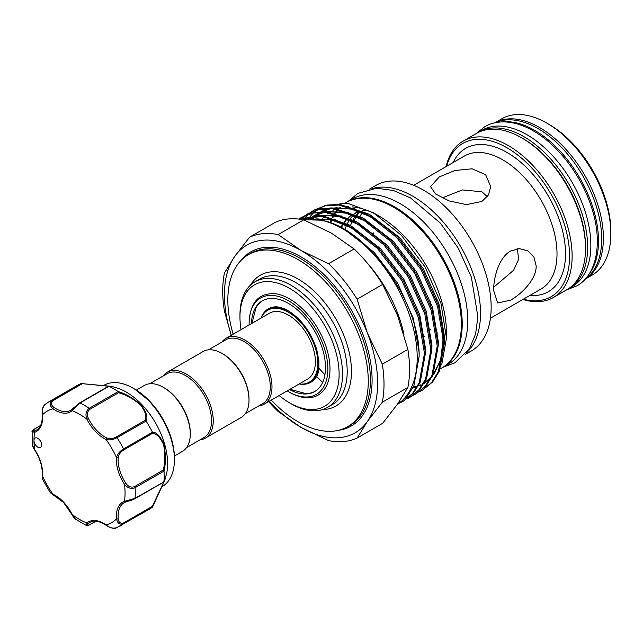 <?xml version="1.0" encoding="UTF-8"?>
<svg xmlns="http://www.w3.org/2000/svg" width="643" height="643" viewBox="0 0 643 643"><rect width="100%" height="100%" fill="white"/><g stroke="black" fill="none" stroke-linecap="round" stroke-linejoin="round"><path stroke-width="0.96" d="M501.331 121.953A90.277 52.123 60 0 1 534.671 130.344A90.277 52.123 60 0 1 590.362 200.19A90.277 52.123 60 0 1 589.109 273.99M495.311 122.7A90.277 52.123 60 0 1 537.861 128.504A90.277 52.123 60 0 1 596.133 205.76A90.277 52.123 60 0 1 585.452 278.821M477.628 132.779A90.277 52.123 60 0 1 478.681 132.137A90.277 52.123 60 0 1 523.82 136.613A90.277 52.123 60 0 1 582.799 216.169A90.277 52.123 60 0 1 568.959 288.506A90.277 52.123 60 0 1 567.882 289.101M478.681 132.137L481.872 130.296A90.277 52.123 60 0 1 527.011 134.765A90.277 52.123 60 0 1 585.99 214.32A90.277 52.123 60 0 1 572.149 286.665L568.959 288.506M72.072 514.344L75.528 519.206L86.371 525.492L86.918 522.992A1.206 0.981 49.6 0 0 88.429 523.498C86.668 525.339 87.167 525.709 89.916 524.608L95.791 521.216M36.346 446.001A5.417 3.127 -120 0 0 40.525 447.448A5.417 3.127 -120 0 0 39.279 439.515A5.417 3.127 -120 0 0 35.108 438.068A5.417 3.127 -120 0 0 33.983 440.543A5.417 3.127 -120 0 0 36.346 446.001M161.795 486.751L162.333 486.438A58.376 33.709 -120 0 0 174.422 459.713A58.376 33.709 -120 0 0 148.943 400.959A58.376 33.709 -120 0 0 133.141 388.211A58.376 33.709 -120 0 0 103.957 385.318L103.419 385.631M112.348 386.612L116.512 387.842A58.376 33.709 60 0 1 142.135 404.889A58.376 33.709 60 0 1 166.433 474.301L163.965 482.105L152.528 506.997M112.3 386.604L108.964 386.298L80.037 403L72.129 410.684A30.695 17.723 60 0 1 52.975 408.787C49.559 405.749 49.31 402.904 52.212 400.243A71.622 41.353 60 0 0 48.82 401.867L77.755 385.157A71.622 41.353 60 0 1 81.082 383.566L108.571 386.089C113.53 386.805 113.698 386.893 109.069 386.339A71.622 41.353 60 0 1 118.063 391.531C125.658 393.797 133.318 398.226 141.042 404.825C146.427 412.083 148.099 417.5 146.057 421.077A71.622 41.353 60 0 1 152.415 432.096C156.546 432.136 160.396 436.284 163.973 444.53C165.838 454.569 165.846 463.426 164.013 471.11A71.622 41.353 60 0 1 164.013 481.494L165.396 478.569M152.415 507.126L123.536 523.78C119.783 524.961 117.444 523.322 116.52 518.853A1.206 0.619 -5 0 0 118.216 518.74C118.698 522.47 120.522 523.852 123.681 522.896L152.343 506.346L163.643 482.451C165.307 478.199 165.171 478.143 163.226 482.282L164.013 481.494C165.838 477.227 165.838 477.395 163.997 482.009L152.415 507.126A71.622 41.353 60 0 1 149.377 509.208L116.351 527.863C114.727 529.085 109.68 527.879 106.224 525.379A1.206 0.619 125 0 1 106.063 524.889C109.511 527.903 113.176 528.787 117.042 527.533M149.674 383.767L167.059 373.736A36.86 21.283 60 0 1 195.464 383.606A36.86 21.283 60 0 1 211.555 420.707A36.86 21.283 60 0 1 203.919 437.586L186.542 447.616M136.324 390.092L144.329 385.462A38.066 21.975 60 0 1 163.362 387.351L164.214 387.842A36.86 21.283 60 0 1 190.28 432.988L190.28 433.977A38.066 21.975 60 0 1 182.395 451.402L174.39 456.024M163.161 375.986A38.066 21.975 60 0 1 167.309 372.201A38.066 21.975 60 0 1 196.637 382.4A38.066 21.975 60 0 1 213.259 420.707A38.066 21.975 60 0 1 205.374 438.132A38.066 21.975 60 0 1 200.021 439.828M167.309 372.201L203.051 351.56A38.066 21.975 60 0 1 222.092 353.441L222.936 353.939A36.86 21.283 60 0 1 249.01 399.086L249.01 400.067A38.066 21.975 60 0 1 241.125 417.492L205.374 438.132M261.146 318.02A41.53 23.976 60 0 1 267.713 310.231A41.53 23.976 60 0 1 288.474 312.289A41.53 23.976 60 0 1 315.609 348.884A41.53 23.976 60 0 1 309.243 382.159A41.53 23.976 60 0 1 299.212 383.951A42.446 24.506 -120 0 0 315.44 378.044C319.595 373.896 319.997 364.316 316.661 349.294C310.802 331.844 301.294 318.984 288.136 310.714C282.775 307.74 278.194 306.478 274.384 306.92A42.446 24.506 -120 0 0 261.122 318.036M291.673 312.996A41.53 23.976 -120 0 0 289.543 311.678A41.53 23.976 -120 0 0 268.782 309.621L267.713 310.231M208.404 349.864L225.789 339.825A36.86 21.283 60 0 1 254.194 349.704A36.86 21.283 60 0 1 270.285 386.797A36.86 21.283 60 0 1 262.649 403.675L245.272 413.706M221.891 342.076A38.066 21.975 60 0 1 226.039 338.29A38.066 21.975 60 0 1 255.367 348.49A38.066 21.975 60 0 1 271.989 386.797A38.066 21.975 60 0 1 264.104 404.222A38.066 21.975 60 0 1 258.751 405.926M226.039 338.29L269.441 313.229A38.066 21.975 60 0 1 298.778 323.429A38.066 21.975 60 0 1 315.391 361.736A38.066 21.975 60 0 1 307.515 379.161L264.104 404.222M315.038 391.314A52.364 30.229 60 0 1 305.61 393.548L289.993 389.272M249.13 324.956A55.668 32.142 60 0 1 249.114 323.469A55.668 32.142 60 0 1 288.474 300.739A55.668 32.142 60 0 1 327.842 368.921A55.668 32.142 60 0 1 288.474 391.651A55.668 32.142 60 0 1 287.196 390.888M249.114 323.469L249.114 322.85C250.127 301.752 259.354 292.107 276.787 293.915A57.179 33.01 60 0 1 329.972 368.921A57.179 33.01 60 0 1 289.543 392.27L288.474 391.651M251.469 323.606A52.364 30.229 60 0 1 262.296 300.852A52.364 30.229 60 0 1 288.474 303.448A52.364 30.229 60 0 1 322.682 349.583A52.364 30.229 60 0 1 314.66 391.547A52.364 30.229 60 0 1 289.535 389.545M340.862 227.518A81.999 47.341 60 0 1 343.499 223.049M344.077 222.245A81.999 47.341 60 0 1 347.566 218.29M348.345 217.583A81.999 47.341 60 0 1 351.954 214.883M354.148 213.645A81.999 47.341 60 0 1 359.461 211.611M362.676 210.928A81.999 47.341 60 0 1 367.563 210.526M366.438 210.108A81.999 47.341 -120 0 0 362.154 210.679M359.099 211.475A81.999 47.341 -120 0 0 354.108 213.621M352.01 214.907A81.999 47.341 -120 0 0 348.554 217.672M347.807 218.395A81.999 47.341 -120 0 0 344.447 222.422M343.884 223.242A81.999 47.341 -120 0 0 341.353 227.775M321.146 220.187A95.542 55.161 60 0 1 324.185 216.651M324.844 216A95.542 55.161 60 0 1 325.856 215.059M327.142 213.974A95.542 55.161 60 0 1 328.846 212.696M329.755 212.086A95.542 55.161 60 0 1 330.832 211.426M332.897 210.301A95.542 55.161 60 0 1 335.678 209.079M337.149 208.549A95.542 55.161 60 0 1 340.268 207.681M345.629 206.877A95.542 55.161 60 0 1 348.723 206.765M352.38 206.925A95.542 55.161 60 0 1 376.243 214.497M373.438 212.809L378.912 215.976A95.542 55.161 60 0 1 446.475 332.994L446.475 338.146L440.913 303.126L425.087 267.006L401.409 235.298L373.438 212.809L347.357 203.196L324.522 205.623M330.06 222.735A95.542 55.161 60 0 1 331.185 219.946M332.254 217.688A95.542 55.161 60 0 1 334.505 213.773M334.987 213.05A95.542 55.161 60 0 1 337.792 209.433M338.403 208.758A95.542 55.161 60 0 1 339.174 207.954M345.5 202.955L346.038 202.641A95.542 55.161 60 0 1 419.662 228.241A95.542 55.161 60 0 1 461.369 324.394A95.542 55.161 60 0 1 441.58 368.126L440.318 368.857M322.754 206.419L317.65 209.433M316.967 209.939L313.921 212.479M313.406 212.97L310.923 215.614M310.473 216.136L308.343 218.95M441.669 364.919L446.475 338.146M303.424 219.641L305.722 216.932M306.148 216.474L308.439 214.264M308.897 213.87L311.349 211.933M311.839 211.595L314.451 209.931L325.776 205.68L338.941 205.021L367.756 214.674L396.578 237.38L421.069 269.642L437.57 306.526L443.622 342.381L438.365 371.694L431.63 382.529L422.668 389.996L419.919 391.418M422.668 389.996L432.659 381.942L439.394 371.107L444.643 341.787L438.59 305.939L422.097 269.055L397.607 236.785L368.785 214.079L339.97 204.434L326.805 205.085L314.451 209.931M314.966 209.642L312.377 211.346M311.895 211.7L309.468 213.677M309.018 214.079L306.751 216.337M306.333 216.795L304.075 219.536M397.061 404.777L407.123 396.683L413.859 385.848L419.107 356.527C420.345 302.419 366.984 227.582 321.114 220.179A105.026 60.635 60 0 1 417.211 357.621A105.026 60.635 60 0 1 397.141 404.664M299.043 219.102L322.247 216.353L348.61 225.733L377.425 248.431L401.915 280.702L418.416 317.586L424.468 353.433L419.212 382.754L412.476 393.588L403.515 401.055L400.766 402.478M403.515 401.055L413.505 393.002L420.241 382.159L425.497 352.838L419.445 316.991L402.944 280.107L378.454 247.844L349.639 225.138L322.473 215.662L298.826 219.078M299.067 218.966L301.68 217.302L313.012 213.05L326.178 212.391L354.992 222.044L383.807 244.75L408.305 277.012L424.798 313.897L430.85 349.752L425.594 379.073L418.858 389.907L409.896 397.366L407.148 398.789M409.896 397.366L419.887 389.312L426.622 378.478L431.879 349.157L425.827 313.31L409.326 276.426L384.835 244.155L356.021 221.449L327.199 211.804L314.041 212.455L301.68 217.302M302.202 217.012L299.614 218.716M300.602 219.311L302.057 217.953M302.515 217.559L304.967 215.622M305.457 215.276L308.069 213.621L319.394 209.361L332.56 208.71L361.374 218.355L390.197 241.061L414.687 273.331L431.18 310.215L437.232 346.063L431.983 375.383L425.248 386.218L416.278 393.677L413.529 395.107M416.278 393.677L426.269 385.623L433.004 374.789L438.261 345.468L432.209 309.621L415.716 272.736L391.225 240.466L362.403 217.768L333.588 208.115L320.423 208.766L308.069 213.621M308.584 213.323L305.996 215.027M305.513 215.381L303.086 217.358M302.636 217.768L300.988 219.367M366.904 262.641A97.503 56.295 60 0 1 403.965 334.4M303.014 219.705L321.114 220.179M269.353 401.192A108.329 62.548 -120 0 0 301.037 427.402L328.581 440.616A114.052 65.851 60 0 0 357.098 438.068L382.649 423.319L397.591 404.029L407.863 387.448A114.052 65.851 -120 0 0 409.559 369.412A114.052 65.851 -120 0 0 407.863 349.414L382.312 364.171L367.37 333.026A108.329 62.548 -120 0 0 301.037 250.497A108.329 62.548 -120 0 0 234.695 256.42A108.329 62.548 -120 0 0 224.431 294.719A108.329 62.548 -120 0 0 231.287 335.26M231.223 335.292L224.423 311.035A114.052 65.851 60 0 1 222.719 291.038A114.052 65.851 60 0 1 224.423 273.01L234.695 256.42L249.637 237.138A114.052 65.851 60 0 1 278.154 234.591L301.037 250.497L328.581 263.702A114.052 65.851 60 0 1 357.098 299.18L367.37 333.026A108.329 62.548 -120 0 1 367.37 421.478L382.312 402.196A114.052 65.851 60 0 0 382.312 364.171M233.16 334.175A99.303 57.331 60 0 1 227.831 300.128A99.303 57.331 60 0 1 248.399 254.668A99.303 57.331 60 0 1 324.924 281.272A99.303 57.331 60 0 1 368.27 381.211A99.303 57.331 60 0 1 347.702 426.671A99.303 57.331 60 0 1 271.225 400.115M239.96 314.99A72.522 41.875 60 0 1 254.982 281.795A72.522 41.875 60 0 1 310.866 301.221A72.522 41.875 60 0 1 342.526 374.21A72.522 41.875 60 0 1 327.504 407.405A72.522 41.875 60 0 1 291.247 403.812L289.543 402.831A70.119 40.485 -120 0 0 339.118 374.21A70.119 40.485 -120 0 0 289.543 288.329A70.119 40.485 -120 0 0 239.96 316.959L239.96 314.99M442.006 367.876A95.542 55.161 -120 0 0 442.432 367.635A95.542 55.161 -120 0 0 457.077 291.078A95.542 55.161 -120 0 0 394.657 206.885A95.542 55.161 -120 0 0 346.89 202.151A95.542 55.161 -120 0 0 346.464 202.4M442.432 367.635L447.962 364.444A95.542 55.161 -120 0 0 462.606 287.879A95.542 55.161 -120 0 0 400.195 203.686A95.542 55.161 -120 0 0 352.42 198.952L346.89 202.151M487.338 196.694L481.904 191.759L462.357 189.942L442.159 197.948M536.166 265.848C536.495 279.11 522.003 293.73 510.534 300.201L497.706 302.974L493.607 290.419C493.575 277.302 499 257.425 510.534 251.059L519.391 248.608L527.799 250.85L533.899 256.983L536.166 265.848M493.703 287.228L513.604 270.253L518.612 259.378L517.382 248.728M439.346 176.889L454.81 170.524L472.075 168.804L485.666 174.703L490.713 186.615L488.463 194.998L481.904 201.46L466.456 204.619L449.192 200.946L435.584 193.977L430.529 186.615L439.346 176.889M438.068 301.053L436.589 299.895M523.362 299.196A88.469 51.078 -120 0 0 569.569 256.147A88.469 51.078 -120 0 0 515.26 153.187A88.469 51.078 -120 0 0 446.628 166.288M446.138 166.561A90.277 52.123 60 0 1 463.145 141.106A90.277 52.123 60 0 1 532.717 165.291A90.277 52.123 60 0 1 572.125 256.147A90.277 52.123 60 0 1 553.422 297.476A90.277 52.123 60 0 1 522.88 299.477M521.69 137.843L522.968 138.575A88.469 51.078 60 0 1 585.532 246.936L585.532 248.407A90.277 52.123 -120 0 0 521.69 137.843A90.277 52.123 -120 0 0 476.551 133.366L463.145 141.106M494.885 122.789A90.277 52.123 60 0 1 564.289 147.552A90.277 52.123 60 0 1 603.399 238.087A90.277 52.123 60 0 1 585.154 279.15M547.016 123.223L549.146 124.453A87.271 50.387 60 0 1 610.85 231.327L610.85 233.787A90.277 52.123 -120 0 0 547.016 123.223A90.277 52.123 -120 0 0 501.878 118.746L494.869 122.797M372.032 188.632A95.542 55.161 60 0 1 442.955 221.739A95.542 55.161 60 0 1 480.522 313.334A95.542 55.161 60 0 1 466.705 352.621M369.58 189.05L375.825 185.441A95.542 55.161 60 0 1 449.449 211.041A95.542 55.161 60 0 1 491.156 307.193A95.542 55.161 60 0 1 471.367 350.933L465.13 354.534M355.097 236.552A81.999 47.341 60 0 1 355.129 236.053M360.016 216.466A81.999 47.341 60 0 1 362.178 212.696M360.321 211.394A81.999 47.341 -120 0 0 357.315 215.1M356.761 215.927A81.999 47.341 -120 0 0 354.253 220.477M356.126 212.745A81.999 47.341 -120 0 0 354.727 213.894M353.2 215.341A81.999 47.341 -120 0 0 350.459 218.556M349.406 220.067A81.999 47.341 -120 0 0 347.244 223.836M346.81 224.745A81.999 47.341 -120 0 0 344.857 229.744M350.507 225.629A81.999 47.341 60 0 1 352.573 220.726M353.031 219.834A81.999 47.341 60 0 1 355.796 215.453M356.399 214.666A81.999 47.341 60 0 1 359.067 211.724M163.362 387.351A38.066 21.975 60 0 1 190.28 433.977M239.96 316.959A70.119 40.485 -120 0 0 241.069 329.61M279.134 395.549A70.119 40.485 -120 0 0 289.543 402.831M585.146 279.158L592.155 275.116A90.277 52.123 -120 0 0 610.85 233.787M553.422 297.476L566.829 289.736A90.277 52.123 -120 0 0 585.532 248.407M339.665 207.826A95.542 55.161 -120 0 0 338.748 208.822M338.162 209.497A95.542 55.161 -120 0 0 335.437 213.154M334.971 213.886A95.542 55.161 -120 0 0 332.785 217.848M331.772 220.083A95.542 55.161 -120 0 0 330.663 222.952M268.645 401.602A114.052 65.851 60 0 0 278.154 411.496L301.037 427.402A108.329 62.548 -120 0 0 367.37 421.478L357.098 438.068M328.581 263.702L354.132 248.954A114.052 65.851 -120 0 1 382.649 284.431L357.098 299.18M278.154 234.591L303.697 219.842L331.249 233.047L354.132 248.954M249.637 237.138L275.18 222.39A114.052 65.851 -120 0 1 303.697 219.842M407.863 387.448L382.312 402.196M382.649 284.431L397.591 315.576L407.863 349.414M251.927 323.341L256.035 307.684A52.364 30.229 60 0 1 262.69 300.635M309.243 382.159L310.304 381.548A41.53 23.976 -120 0 0 318.832 360.032M222.092 353.441A38.066 21.975 60 0 1 249.01 400.067M40.565 425.553L34.69 428.945C32.351 430.786 32.423 431.397 34.907 430.794A1.206 0.981 70.4 0 0 34.585 432.361L32.15 431.582L32.166 444.112L34.433 449.602C32.761 446.668 32.005 444.835 32.166 444.112M146.057 421.077L117.042 437.674C113.168 439.772 109.511 440.359 106.063 439.442A1.206 0.764 -65.5 0 1 106.826 437.915C109.768 439.056 112.895 438.759 116.198 437.023L144.86 420.474C147.03 417.042 145.599 411.858 140.568 404.945C133.157 398.748 125.827 394.673 118.577 392.728L118.063 391.531M45.717 403.997C42.695 406.722 41.634 410.338 42.518 414.823A1.206 0.619 -5 0 1 42.173 414.438C41.811 409.607 42.784 406.272 45.09 404.423L48.82 401.867M108 386.62L108.964 386.298L108 386.62C112.581 387.014 112.573 386.861 108 386.17L81.082 383.566M75.528 519.206C74.668 518.853 73.463 517.285 71.903 514.496L63.536 502.448L50.323 492.755L52.975 494.234A30.695 17.723 60 0 1 63.561 502.119A30.695 17.723 60 0 1 72.129 514.456A64.396 37.181 -120 0 0 86.918 522.992A30.695 17.723 60 0 1 106.063 524.889A64.396 37.181 -120 0 0 116.52 518.853A30.695 17.723 60 0 1 124.453 501.315L135.062 498.309L163.226 482.282M53.056 400.565A1.206 0.691 60 0 0 52.212 400.243L81.147 383.541L81.717 384.016L53.056 400.565C50.636 402.815 50.926 405.082 53.916 407.373A1.206 0.619 -55 0 0 52.975 408.787A64.396 37.181 -120 0 0 42.518 414.823A30.695 17.723 60 0 1 34.585 432.361A64.396 37.181 -120 0 0 33.983 440.543A64.396 37.181 -120 0 0 34.585 449.433A30.695 17.723 60 0 1 42.518 476.125L42.478 479.164L50.323 492.755M164.013 471.11L135.062 487.707C131.068 489.21 127.531 488.061 124.453 484.243L125.843 483.295C128.27 486.735 131.18 487.836 134.572 486.614L163.226 470.065C165.179 462.815 165.307 454.4 163.619 444.827C160.155 437.087 156.394 433.294 152.343 433.43L152.415 432.096M125.594 501.99A29.49 17.023 -120 0 0 124.212 502.649L125.707 501.958A1.206 0.981 70.4 0 1 124.453 501.315A64.396 37.181 -120 0 0 124.453 484.243A30.695 17.723 60 0 1 116.52 457.551C117.444 454.103 119.783 451.225 123.536 448.918L152.471 432.217M118.577 392.728L89.916 409.278C87.159 411.592 86.66 414.663 88.429 418.497A29.49 17.023 -120 0 0 106.826 437.915M152.343 433.43L123.681 449.979C120.522 451.973 118.706 454.529 118.216 457.647A1.206 0.764 5.5 0 1 116.52 457.551A64.396 37.181 -120 0 0 106.063 439.442A30.695 17.723 60 0 1 86.918 419.22C85.149 414.639 85.913 410.998 89.216 408.305L118.151 391.603M134.572 498.831L125.843 501.894A1.206 0.981 70.4 0 1 125.707 501.958C129.291 500.696 130.786 500.857 134.821 498.775L134.821 498.775A1.206 0.691 60 0 1 134.572 498.831M88.429 418.497L86.918 419.22A64.396 37.181 -120 0 0 72.129 410.684A1.206 0.981 -130.4 0 1 72.321 409.197L79.338 403.169A1.206 0.691 60 0 1 79.515 402.984L79.515 402.984A1.206 0.691 60 0 1 80.037 403A71.622 41.353 60 0 1 89.216 408.305A1.206 0.691 60 0 1 89.916 409.278M163.226 470.065L163.997 471.006M152.343 506.346L152.471 507.078L152.343 506.346M164.825 479.204L163.997 481.607M53.329 494.837A1.206 0.764 -65.5 0 1 52.975 494.234A64.396 37.181 -120 0 1 42.518 476.125A1.206 0.764 -174.5 0 1 42.173 475.523L42.47 479.164M111.472 386.781L108.964 386.298M144.86 420.474L145.977 420.972M134.596 389.047L149.883 401.377C165.46 418.786 173.642 437.674 174.422 458.033A56.327 32.52 -120 0 0 149.835 401.353A56.327 32.52 -120 0 0 134.596 389.047L133.141 388.211M347.702 426.671L349.832 425.441A99.303 57.331 -120 0 0 370.4 379.981A99.303 57.331 -120 0 0 327.054 280.043A99.303 57.331 -120 0 0 250.529 253.438L248.399 254.668M240.546 260.937A100.509 58.031 60 0 1 320.431 271.193A100.509 58.031 60 0 1 372.104 379.981A100.509 58.031 60 0 1 338.355 430.336M327.504 407.405L332.19 404.704A72.522 41.875 -120 0 0 347.204 371.501A72.522 41.875 -120 0 0 315.552 298.521A72.522 41.875 -120 0 0 259.668 279.086L254.982 281.795M250.521 285.098A75.528 43.611 60 0 1 310.585 287.951A75.528 43.611 60 0 1 351.464 371.501A75.528 43.611 60 0 1 322.416 409.615M490.424 318.213L541.125 288.94A76.734 44.303 -120 0 0 557.015 253.816A76.734 44.303 -120 0 0 523.523 176.592A76.734 44.303 -120 0 0 464.391 156.032L413.69 185.297M453.154 162.518A82.754 47.775 60 0 1 518.684 160.557A82.754 47.775 60 0 1 565.527 253.816A82.754 47.775 60 0 1 529.888 295.426M437.851 333.082A76.734 44.303 60 0 1 437.361 332.905M430.585 329.883A76.734 44.303 60 0 1 429.862 329.497M423.97 335.967A82.754 47.775 -120 0 0 424.605 336.329M373.599 233.698A76.734 44.303 60 0 1 373.607 232.919M322.625 382.44L316.509 376.364M324.924 374.781L319.121 368.543M312.586 219.11L331.426 219.874L351.576 227.895L361.76 234.438M315.191 215.879L308.021 219.142L316.678 215.895M319.29 215.373L337.993 216.233L357.958 224.214L368.142 230.757M311.019 217.535L313.607 215.911M314.692 215.317L323.059 212.214M325.679 211.692L344.375 212.544L364.348 220.525L374.531 227.067M311.71 218.749L312.98 217.471M317.401 213.854L319.989 212.222M321.082 211.627L329.449 208.525M332.061 208.002L350.765 208.854L370.73 216.844L380.913 223.386M442.689 329.602L443.228 338.724L440.576 360.176L432.144 376.645M430.472 378.502L423.874 383.799M422.837 384.401L420.739 385.47M415.466 387.399L413.602 387.85M344.801 229.712L374.202 252.402L397.599 283.193L413.369 318.398L419.164 352.613L419.115 356.913M310.448 219.07L335.525 219.681M351.182 226.023L380.584 248.712L403.981 279.512L419.75 314.716L425.545 348.932L425.497 353.224M317.176 215.292L341.907 215.992M357.572 222.341L386.965 245.031L410.371 275.823L426.132 311.027L431.935 345.243L431.879 349.543M309.404 219.086L313.663 215.911M314.636 215.317L321.572 212.19M323.558 211.603L348.289 212.311M363.954 218.652L393.347 241.342L416.752 272.142L432.522 307.338L438.317 341.554L438.269 345.854M312.096 219.094L315.247 215.879M315.914 215.284L320.053 212.222M321.018 211.635L327.954 208.509M329.939 207.922L354.671 208.621M370.336 214.971L399.737 237.653L423.134 268.452L438.904 303.657L444.699 337.872L444.651 342.172M34.907 430.794A29.49 17.023 -120 0 0 36.53 430.038C40.742 427.587 42.615 422.387 42.173 414.438M123.681 522.896A1.206 0.691 60 0 1 123.536 523.78A71.622 41.353 60 0 1 120.442 525.91M134.572 486.614A1.206 0.691 60 0 1 135.062 487.707A71.622 41.353 60 0 1 135.062 498.309A1.206 0.691 60 0 1 134.821 498.775L163.587 482.162M116.198 437.023A1.206 0.691 60 0 1 117.042 437.674A71.622 41.353 60 0 1 123.536 448.918A1.206 0.691 60 0 1 123.681 449.979M118.216 457.647A29.49 17.023 -120 0 0 125.843 483.295M124.212 502.649A29.49 17.023 -120 0 0 118.216 518.74M106.224 525.379C99.569 521.023 94.119 520.05 89.891 522.462A29.49 17.023 -120 0 0 88.429 523.498M53.916 407.373A29.49 17.023 -120 0 0 70.851 410.226A29.49 17.023 -120 0 0 72.112 409.366M89.916 524.608A1.206 0.691 60 0 1 89.747 524.792L89.747 524.792A1.206 0.691 60 0 1 89.473 524.849M34.69 428.945A1.206 0.691 -120 0 0 34.441 429.002L34.441 429.002A1.206 0.691 -120 0 0 34.256 429.211M476.367 133.479L484.774 126.679C489.91 123.737 495.592 122.154 501.813 121.929C512.005 121.664 522.55 124.67 533.433 130.963C557.883 144.82 581.023 175.153 591.158 206.218C603.142 241.021 597.323 274.794 576.739 285.958L566.644 289.84M174.422 458.033L174.422 459.713M348.024 201.492L357.958 193.358L376.782 188.23L393.46 190.497L410.515 197.915L440.471 223.193L458.314 248.238L471.367 277.173L477.886 316.79L475.611 333.91L469.591 348.45L454.939 362.805L443.566 366.984M430.529 304.509L430.529 301.382M414.558 386.74L416.873 386.146M418.657 385.559L420.393 384.868M424.493 382.738L431.075 377.32M432.723 375.424L434.7 372.739L440.447 360.201L443.051 344.608L442.569 328.677M381.677 223.973L367.78 215.309L351.488 209.152L336.313 207.793L333.484 208.107M330.848 208.581L322.36 211.603M321.251 212.198L320.785 212.463M317.746 214.449L316.645 215.284M314.853 216.82L313.205 218.419M375.303 227.662L365.152 221.031L346.842 213.283L329.811 211.491L327.102 211.788M324.466 212.27L315.978 215.284M314.869 215.879L314.395 216.144M311.357 218.138L310.143 219.07M368.913 231.343L355.121 222.735L338.797 216.546L323.598 215.164L320.712 215.477M318.084 215.96L309.379 219.086M362.531 235.033L348.361 226.232L332.142 220.163L317.039 218.861L314.081 219.199M86.371 525.492C86.21 526.014 87.335 525.781 89.747 524.792L95.928 521.224M34.433 449.602C40.179 458.652 42.76 467.292 42.173 475.523M32.15 431.582C31.579 431.493 32.343 430.641 34.441 429.002L40.622 425.433M70.851 410.226L79.515 402.984L108.281 386.371M112.308 386.604L81.243 383.533"/></g></svg>
